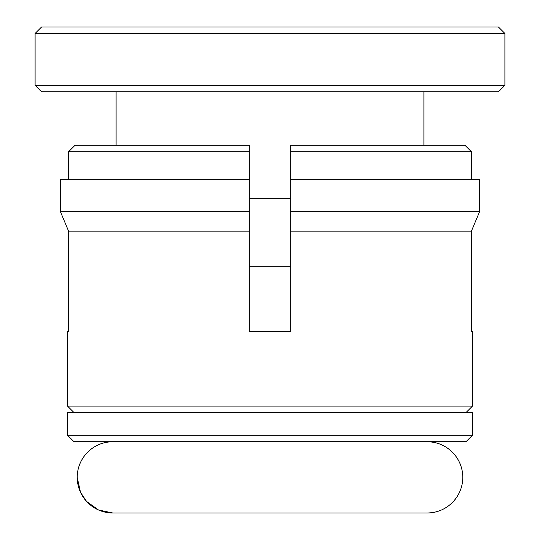 <?xml version="1.0" encoding="UTF-8"?>
<svg xmlns="http://www.w3.org/2000/svg" width="540" height="540" viewBox="0 0 540 540"><rect width="100%" height="100%" fill="white"/><g stroke="black" fill="none" stroke-linecap="round" stroke-linejoin="round"><path stroke-width="0.81" d="M427.127 441.72A35.64 35.64 90 0 1 462.78 477.36A35.64 35.64 90 0 1 427.127 513L427.14 513C437.562 512.804 446.317 508.95 453.418 501.437C459.628 494.357 462.746 486.331 462.78 477.36C462.746 468.389 459.628 460.364 453.418 453.283C446.317 445.77 437.562 441.916 427.14 441.72L427.14 441.72M114.169 441.747A35.64 35.64 -90 0 0 77.22 477.36A35.64 35.64 -90 0 0 114.169 512.973M466.02 441.72L73.98 441.72L67.5 435.24L472.5 435.24L466.02 441.72M472.5 435.24L472.5 412.56L67.5 412.56L67.5 435.24M270 406.08L472.5 406.08L472.5 331.56L471.433 331.56L471.433 231.12L290.736 231.12L290.736 331.56L249.264 331.56L249.264 231.12L68.567 231.12L68.567 331.56L67.5 331.56L67.5 406.08L270 406.08M464.92 145.26L471.433 151.74L464.92 145.26L290.736 145.26L290.736 179.28L479.574 179.28L479.574 211.68L471.433 231.12L479.574 211.68L290.736 211.68L290.736 231.12M68.567 231.12L60.426 211.68L60.426 179.28L60.426 211.68L68.567 231.12M249.264 231.12L249.264 151.74L68.567 151.74L75.08 145.26L68.567 151.74L68.567 179.28M249.264 211.68L60.426 211.68M249.264 151.74L249.264 145.26L75.08 145.26M290.736 179.28L290.736 211.68M471.433 179.28L471.433 151.74L290.736 151.74M249.264 179.28L60.426 179.28M290.736 266.76L249.264 266.76M290.736 198.72L249.264 198.72M275.474 27L498.42 27L504.9 33.48L35.1 33.48L41.58 27L275.474 27M504.9 85.32L498.42 91.8L41.58 91.8L35.1 85.32L504.9 85.32L504.9 33.48M112.86 441.72C102.438 441.916 93.683 445.77 86.582 453.283C80.372 460.364 77.254 468.389 77.22 477.36L80.494 492.284L86.582 501.437L98.476 509.969L112.86 513L427.14 513M466.02 412.56L472.5 406.08M73.98 412.56L67.5 406.08M423.9 145.26L423.9 91.8M35.1 85.32L35.1 33.48M116.1 145.26L116.1 91.8"/></g></svg>
